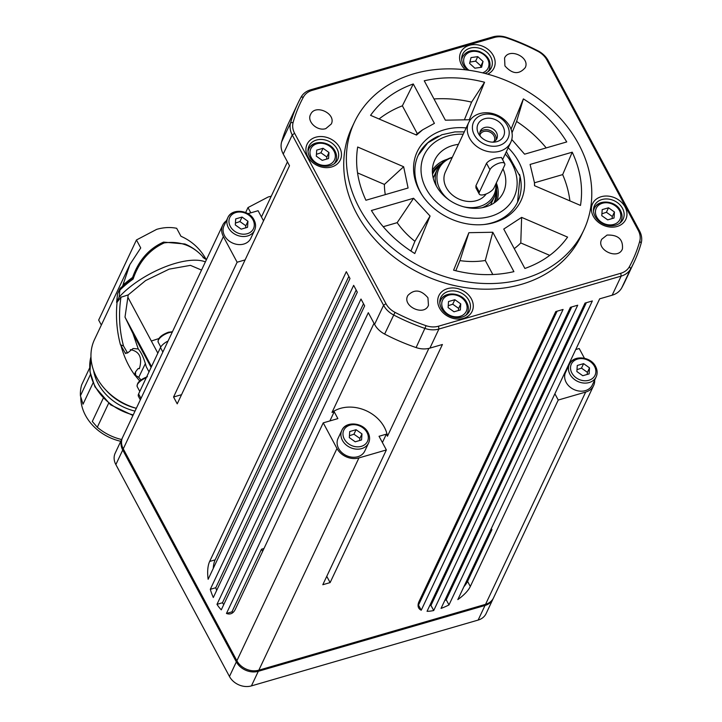 <?xml version="1.0" encoding="UTF-8"?>
<svg xmlns="http://www.w3.org/2000/svg" width="722" height="722" viewBox="0 0 722 722"><rect width="100%" height="100%" fill="white"/><g stroke="black" fill="none" stroke-linecap="round" stroke-linejoin="round"><path stroke-width="1.08" d="M612.076 218.604L612.328 216.483L606.417 212.277L601.913 213.802M583.728 230.291L581.084 235.904A126.756 102.551 -154.8 0 1 472.567 288.511A126.756 102.551 -154.8 0 1 356.731 213.694A126.756 102.551 -154.8 0 1 351.785 127.767L354.439 122.153A126.756 102.551 -154.8 0 1 462.946 69.547A126.756 102.551 -154.8 0 1 578.782 144.364A126.756 102.551 -154.8 0 1 583.728 230.291A126.756 102.551 -154.8 0 1 475.22 282.889A126.756 102.551 -154.8 0 1 359.375 208.071A126.756 102.551 -154.8 0 1 354.439 122.153M466.168 127.929A57.363 46.407 25.2 0 0 419.437 190.635A57.363 46.407 25.2 0 0 421.856 194.723A57.363 46.407 25.2 0 0 484.85 224.434A57.363 46.407 25.2 0 0 518.73 161.8A57.363 46.407 25.2 0 0 508.198 147.757M422.343 195.454A54.926 44.439 -154.8 0 1 420.484 192.269A54.926 44.439 -154.8 0 1 418.345 155.04A54.926 44.439 -154.8 0 1 438.444 136.115M337.039 148.885A15.848 12.815 -154.8 0 1 337.661 159.625A15.848 12.815 -154.8 0 1 324.097 166.195A15.848 12.815 -154.8 0 1 309.612 156.845A15.848 12.815 -154.8 0 1 308.998 146.106A15.848 12.815 -154.8 0 1 322.563 139.526A15.848 12.815 -154.8 0 1 337.039 148.885M339.602 147.469A18.384 14.873 25.2 0 0 315.722 137.225A18.384 14.873 25.2 0 0 307.789 156.701A18.384 14.873 25.2 0 0 331.669 166.953A18.384 14.873 25.2 0 0 339.602 147.469M622.517 208.387A15.848 12.815 -154.8 0 1 623.14 219.127A15.848 12.815 -154.8 0 1 609.576 225.697A15.848 12.815 -154.8 0 1 595.09 216.347A15.848 12.815 -154.8 0 1 594.477 205.608A15.848 12.815 -154.8 0 1 608.041 199.028A15.848 12.815 -154.8 0 1 622.517 208.387M625.081 206.97A18.384 14.873 25.2 0 0 601.2 196.718A18.384 14.873 25.2 0 0 593.267 216.203A18.384 14.873 25.2 0 0 617.148 226.455A18.384 14.873 25.2 0 0 625.081 206.97M468.84 300.298A15.848 12.815 -154.8 0 1 469.453 311.038A15.848 12.815 -154.8 0 1 455.889 317.617A15.848 12.815 -154.8 0 1 441.413 308.267A15.848 12.815 -154.8 0 1 440.79 297.527A15.848 12.815 -154.8 0 1 454.355 290.948A15.848 12.815 -154.8 0 1 468.84 300.298M471.394 298.89A18.384 14.873 25.2 0 0 447.523 288.638A18.384 14.873 25.2 0 0 439.581 308.123A18.384 14.873 25.2 0 0 463.461 318.375A18.384 14.873 25.2 0 0 471.394 298.89M467.63 70.088A15.848 12.815 -154.8 0 1 463.298 64.926A15.848 12.815 -154.8 0 1 462.676 54.186A15.848 12.815 -154.8 0 1 476.24 47.616A15.848 12.815 -154.8 0 1 490.725 56.966A15.848 12.815 -154.8 0 1 491.339 67.706A15.848 12.815 -154.8 0 1 484.904 73.427M487.675 74.158A18.384 14.873 25.2 0 0 493.288 55.549A18.384 14.873 25.2 0 0 469.408 45.306A18.384 14.873 25.2 0 0 461.466 64.79A18.384 14.873 25.2 0 0 465.392 69.808M499.651 36.1A21.128 17.093 25.2 0 0 492.891 36.885L310.64 89.808A21.128 17.093 25.2 0 0 304.973 92.624A21.128 17.093 25.2 0 0 301.074 97.145A185.906 150.402 25.2 0 0 297.762 103.661A185.906 150.402 25.2 0 0 290.614 122.812A21.128 17.093 25.2 0 0 290.226 128.841A21.128 17.093 25.2 0 0 292.248 134.96L383.581 305.289A21.128 17.093 25.2 0 0 387.777 310.776A21.128 17.093 25.2 0 0 393.652 314.982A185.906 150.402 25.2 0 0 425.114 328.483A21.128 17.093 25.2 0 0 432.153 329.819A21.128 17.093 25.2 0 0 438.913 329.033L621.164 276.111A21.128 17.093 25.2 0 0 626.831 273.295A21.128 17.093 25.2 0 0 630.739 268.774A185.906 150.402 25.2 0 0 634.051 262.257A185.906 150.402 25.2 0 0 641.19 243.106A21.128 17.093 25.2 0 0 641.578 237.078A21.128 17.093 25.2 0 0 639.557 230.959L548.224 60.63A21.128 17.093 25.2 0 0 544.027 55.143A21.128 17.093 25.2 0 0 538.152 50.937A185.906 150.402 25.2 0 0 506.691 37.436A21.128 17.093 25.2 0 0 499.651 36.1M594.675 380.007A16.904 13.673 -154.8 0 1 593.619 385.611A16.904 13.673 -154.8 0 1 585.668 392.073L558.241 400.042L470.311 586.481A29.575 11.742 -28.2 0 1 457.811 599.603L599.657 298.836L612.166 295.208A21.128 17.093 25.2 0 0 617.824 292.383A21.128 17.093 25.2 0 0 621.732 287.87A185.906 150.402 25.2 0 0 625.044 281.354L634.051 262.257M297.762 103.661L288.755 122.749A185.906 150.402 25.2 0 0 281.616 141.909A21.128 17.093 25.2 0 0 281.219 147.929A21.128 17.093 25.2 0 0 283.25 154.057L289.513 165.744L177.224 403.842L173.56 397.001L181.538 394.69M323.239 422.857L235.318 609.287A29.575 12.815 73.8 0 1 230.733 613.772A29.575 12.815 73.8 0 1 226.464 613.456L368.31 312.689L374.574 324.377A21.128 17.093 25.2 0 0 378.779 329.864A21.128 17.093 25.2 0 0 384.645 334.069A185.906 150.402 25.2 0 0 416.107 347.571A21.128 17.093 25.2 0 0 423.155 348.916A21.128 17.093 25.2 0 0 429.906 348.121L442.415 344.493L330.125 582.591L322.806 584.721L386.369 449.941L358.942 457.91A16.904 13.673 -154.8 0 1 336.984 448.488L323.239 422.857L337.869 418.607L334.205 411.775L332.003 412.415L374.014 323.33M625.884 270.741A19.016 15.379 -154.8 0 1 620.776 273.277L438.525 326.2A19.016 15.379 -154.8 0 1 432.442 326.913A19.016 15.379 -154.8 0 1 426.106 325.703A183.794 148.696 -154.8 0 1 395.006 312.355A19.016 15.379 -154.8 0 1 389.718 308.574A19.016 15.379 -154.8 0 1 385.936 303.628L294.612 133.308A19.016 15.379 -154.8 0 1 292.789 127.794A19.016 15.379 -154.8 0 1 293.141 122.379A183.794 148.696 -154.8 0 1 303.475 96.992A19.016 15.379 -154.8 0 1 306.985 92.93A19.016 15.379 -154.8 0 1 312.084 90.394L494.344 37.472A19.016 15.379 -154.8 0 1 500.418 36.768A19.016 15.379 -154.8 0 1 506.763 37.968A183.794 148.696 -154.8 0 1 537.863 51.316A19.016 15.379 -154.8 0 1 543.152 55.098A19.016 15.379 -154.8 0 1 546.933 60.043L638.257 230.372A19.016 15.379 -154.8 0 1 640.08 235.877A19.016 15.379 -154.8 0 1 639.728 241.301A183.794 148.696 -154.8 0 1 629.394 266.68A19.016 15.379 -154.8 0 1 625.884 270.741M328.97 152.495L328.555 158.542L322.22 160.374L316.299 156.169L316.723 150.122L323.05 148.29L328.97 152.495L326.849 156.99L320.938 152.775L316.435 154.309M460.762 303.908L460.347 309.955L454.012 311.796L448.1 307.59L448.515 301.543L454.851 299.702L460.762 303.908L458.641 308.402L452.73 304.197L448.227 305.722M486.168 193.974A23.239 18.799 -154.8 0 1 466.024 201.194A23.239 18.799 -154.8 0 1 446.322 187.675A23.239 18.799 -154.8 0 1 445.42 171.926L468.722 122.505A23.239 18.799 25.2 0 0 469.625 138.263A23.239 18.799 25.2 0 0 490.861 151.972A23.239 18.799 25.2 0 0 510.761 142.333A23.239 18.799 25.2 0 0 509.849 126.576A23.239 18.799 25.2 0 0 488.613 112.867A23.239 18.799 25.2 0 0 468.722 122.505M507.259 125.393A19.016 15.379 -154.8 0 1 499.046 145.555A19.016 15.379 -154.8 0 1 474.345 134.951A19.016 15.379 -154.8 0 1 482.549 114.798A19.016 15.379 -154.8 0 1 507.259 125.393M452.324 157.279A31.687 25.64 25.2 0 0 437.243 169.444A31.687 25.64 25.2 0 0 436.413 186.041M495.833 183.993A30.468 24.647 -154.8 0 1 463.434 206.745M449.129 199.994A30.468 24.647 -154.8 0 1 440.059 189.498A30.468 24.647 -154.8 0 1 452.216 157.504M482.287 207.683A31.687 25.64 25.2 0 0 494.57 196.474A31.687 25.64 25.2 0 0 496.213 183.189M492.648 142.153A9.088 7.346 25.2 0 0 496.817 138.714A9.088 7.346 25.2 0 0 496.456 132.559A9.088 7.346 25.2 0 0 488.153 127.198A9.088 7.346 25.2 0 0 480.383 130.971A9.088 7.346 25.2 0 0 480.374 136.368M496.068 139.906A9.088 7.346 25.2 0 0 495.274 135.077A9.088 7.346 25.2 0 0 487.81 129.834A9.088 7.346 25.2 0 0 479.931 132.297M478.551 133.732A14.151 11.453 -154.8 0 1 484.661 118.724A14.151 11.453 -154.8 0 1 503.053 126.621A14.151 11.453 -154.8 0 1 494.687 142.072A14.151 11.453 -154.8 0 1 479.146 134.734A14.151 11.453 -154.8 0 1 478.551 133.732M479.949 134.987A7.789 6.299 -154.8 0 1 480.166 134.454A7.789 6.299 -154.8 0 1 486.836 131.214A7.789 6.299 -154.8 0 1 493.956 135.817A7.789 6.299 -154.8 0 1 494.263 141.097A7.789 6.299 -154.8 0 1 493.983 141.611M433.823 176.719A31.687 25.64 25.2 0 0 433.227 177.982M432.55 174.237A33.889 27.418 -154.8 0 1 432.803 173.713A33.889 27.418 -154.8 0 1 439.409 165.843M502.981 168.849A37.932 30.685 -154.8 0 1 503.072 193.054A37.932 30.685 -154.8 0 1 501.564 195.626A37.932 30.685 -154.8 0 1 455.988 203.974A37.932 30.685 -154.8 0 1 433.444 163.497A37.932 30.685 -154.8 0 1 435.095 159.391A37.932 30.685 -154.8 0 1 458.407 144.373M247.953 221.266L247.538 227.313L241.202 229.145L235.291 224.939L235.706 218.892L242.041 217.06L247.953 221.266L245.832 225.751L239.921 221.546L235.417 223.08M250.76 238.395A14.792 11.967 -154.8 0 1 243.801 244.045A14.792 11.967 -154.8 0 1 227.782 239.885A14.792 11.967 -154.8 0 1 224.01 225.778L227.818 217.692A14.792 11.967 25.2 0 0 228.396 227.719A14.792 11.967 25.2 0 0 247.61 235.959A14.792 11.967 25.2 0 0 254.577 230.309L250.76 238.395M589.522 367.85L589.107 373.897L582.771 375.729L576.86 371.523L577.275 365.476L583.611 363.644L589.522 367.85L587.41 372.335L581.49 368.13L576.986 369.664M592.329 384.979A14.792 11.967 -154.8 0 1 585.371 390.629A14.792 11.967 -154.8 0 1 569.351 386.469A14.792 11.967 -154.8 0 1 565.579 372.362L569.396 364.276A14.792 11.967 25.2 0 0 569.965 374.303A14.792 11.967 25.2 0 0 589.179 382.543A14.792 11.967 25.2 0 0 596.146 376.893L592.329 384.979M361.984 433.922L361.56 439.96L355.224 441.801L349.313 437.595L349.728 431.548L356.063 429.707L361.984 433.922L359.863 438.407L353.942 434.202L349.439 435.727M364.781 451.051A14.792 11.967 -154.8 0 1 357.823 456.701A14.792 11.967 -154.8 0 1 341.804 452.541A14.792 11.967 -154.8 0 1 338.031 438.435L341.849 430.348A14.792 11.967 25.2 0 0 342.427 440.375A14.792 11.967 25.2 0 0 361.632 448.615A14.792 11.967 25.2 0 0 368.599 442.965L364.781 451.051M120.773 441.295A45.63 36.921 -154.8 0 1 80.828 397.244M108.625 403.264L97.308 427.262L92.299 421.477L103.246 398.264M89.636 367.949L81.631 384.934A47.742 38.627 25.2 0 0 80.422 395.773L83.03 404.194L93.066 382.922M145.402 363.5L138.741 377.335L135.619 375.377L135.51 371.929L134.482 374.628C128.57 366.559 124.085 356.93 121.025 345.757M122.659 285.912L129.861 264.586L140.727 247.944L136.449 239.975L156.71 229.343C163.632 227.358 170.284 227.006 176.673 228.296L180.951 236.265C191.709 241.04 200.003 248.567 205.824 258.846L206.068 259.261M105.836 390.015A48.798 39.484 25.2 0 0 136.332 408.309A55.982 45.287 -154.8 0 1 94.519 339.52L129.861 264.586M168.082 340.983A10.559 4.197 151.8 0 0 165.022 342.824A10.559 4.197 151.8 0 0 160.474 347.571L138.597 393.959A10.559 4.197 151.8 0 0 138.425 396.297L140.33 399.835M117.551 293.872L120.213 288.24L120.98 287.834M326.759 576.327L330.125 582.591M262.646 551.337L261.499 549.198L263.999 548.476M491.321 528.549L491.926 529.686L467.567 581.354A29.575 11.742 151.8 0 1 463.876 586.733M490.599 530.074L491.926 529.686M216.979 604.35L360.982 299.025L364.646 305.857L221.284 609.828A29.575 12.815 73.8 0 1 216.979 604.35L222.466 602.753A29.575 12.815 -106.2 0 0 223.739 604.621M226.464 613.456L231.942 611.868A29.575 12.815 -106.2 0 0 233.269 612.265M208.135 579.288A29.575 12.815 73.8 0 1 209.66 561.445L346.316 271.68L349.98 278.521L208.135 579.288M348.834 276.382L215.147 559.857A29.575 12.815 -106.2 0 0 213.234 568.485M210.292 589.323L353.654 285.352L357.318 292.184L213.315 597.509A29.575 12.815 73.8 0 1 210.292 589.323L215.779 587.726A29.575 12.815 -106.2 0 0 216.645 590.452M448.985 604.928A29.575 11.742 -28.2 0 1 441.034 608.411L585.028 303.087L592.347 300.957L448.985 604.928L446.232 599.802A29.575 11.742 151.8 0 1 444.743 600.551M421.242 610.225A29.575 11.742 -28.2 0 1 418.652 607.888A29.575 11.742 -28.2 0 1 419.121 601.345L555.778 311.579L563.088 309.458L421.242 610.225L418.489 605.099A29.575 11.742 151.8 0 1 418.083 604.883M433.714 610.532A29.575 11.742 -28.2 0 1 427.045 611.299L570.398 307.328L577.717 305.207L433.714 610.532L430.971 605.406A29.575 11.742 151.8 0 1 429.707 605.65M261.499 549.198L231.942 611.868M356.172 290.045L215.779 587.726M557.104 311.191L418.489 605.099M571.734 306.949L430.971 605.406M363.5 303.718L222.466 602.753M586.354 302.698L446.232 599.802M593.619 385.611L493.514 597.888A16.904 13.673 -154.8 0 1 485.554 604.341L258.837 670.178A16.904 13.673 -154.8 0 1 236.879 660.756L123.263 448.867A16.904 13.673 -154.8 0 1 122.605 437.415L222.719 225.147A16.904 13.673 -154.8 0 1 226.374 220.761M493.234 598.439A16.904 13.673 -154.8 0 1 492.982 599.007A16.904 13.673 -154.8 0 1 485.022 605.469L258.305 671.298A16.904 13.673 -154.8 0 1 236.347 661.875L122.74 449.996A16.904 13.673 -154.8 0 1 122.072 438.534A16.904 13.673 -154.8 0 1 122.361 437.983M122.072 438.534L115.195 453.136A16.904 13.673 25.2 0 0 115.854 464.589L229.461 676.478A16.904 13.673 25.2 0 0 251.418 685.9L478.135 620.072A16.904 13.673 25.2 0 0 486.096 613.61L492.982 599.007M250.796 212.837L247.98 207.584L268.241 196.962L271.264 196.185M247.98 207.584L245.651 212.539M130.339 349.628C139.517 351.334 142.541 357.67 139.4 368.644L137.974 368.707L139.563 368.247M117.478 294.314L116.612 302.383L117.081 302.247C115.655 316.805 116.774 330.974 120.448 344.746L123.507 345.991L127.568 352.986L133.092 348.509L138.317 348.97M137.848 348.762L138.254 348.943C141.458 352.688 144.102 358.581 146.196 366.614L149.012 371.866M135.51 371.929L137.974 368.707M134.463 374.628L139.698 380.963M135.619 375.377L134.373 374.871M140.952 379.943L138.741 377.335M116.612 302.383L119.076 297.148L119.879 290.127A57.119 22.68 -28.2 0 1 133.11 279.071L132.279 278.178L132.586 277.447C138.651 260.38 148.976 248.603 163.551 242.105L184.931 243.991L186.845 244.821M163.551 242.105L164.21 242.908C180.437 240.733 193.803 245.904 204.299 258.413M203.035 257.637L204.055 258.025C198.496 251.68 192.115 246.996 184.931 243.991M133.11 279.071C138.958 261.824 149.319 249.767 164.21 242.908M132.279 278.178L120.285 288.168M132.207 278.205L132.46 277.672M120.448 344.746L125.583 353.599L126.043 352.905M119.879 290.127L120.213 288.24M123.507 345.991C119.292 330.044 118.444 313.79 120.962 297.247L128.218 294.901L125.005 317.129L132.938 333.519L138.254 348.943M117.081 302.247L121.016 296.995M127.568 352.986L125.745 353.211M151.115 367.408L132.938 333.519M205.382 261.896A57.119 22.68 151.8 0 0 119.076 297.148M128.218 294.901L145.6 280.578L169.156 269.144L190.437 265.362L201.528 270.073M158.795 338.582L151.34 341.019L128.038 297.554M157.838 353.148L151.34 341.019M151.512 366.568L125.005 317.129M132.586 277.447A55.774 22.147 151.8 0 0 124.274 284.035A84.501 33.555 151.8 0 0 123.029 285.136M93.598 370.512A48.798 39.484 25.2 0 0 135.005 411.116M204.768 258.35A55.774 22.147 151.8 0 0 203.649 257.564M136.449 239.975L98.67 320.072L101.342 325.044M97.308 427.262A47.742 38.627 25.2 0 0 121.612 439.527M80.422 395.773L90.43 374.537M353.942 434.202L356.063 429.707M359.61 440.528L359.863 438.407M581.49 368.13L583.611 363.644M587.157 374.456L587.41 372.335M239.921 221.546L242.041 217.06M245.588 227.872L245.832 225.751M495.969 192.512A33.889 27.418 -154.8 0 1 493.857 203.144M519.524 174.363A54.926 44.439 -154.8 0 1 517.701 201.898A54.926 44.439 -154.8 0 1 483.975 224.524M479.227 194.028L475.951 187.91L475.924 185.744L486.52 163.28C488.469 160.871 491.844 159.093 496.637 157.956L501.438 157.459L504.714 163.578A8.447 3.357 -28.2 0 1 504.588 165.446L493.992 187.91A8.447 3.357 -28.2 0 1 486.402 193.875A8.447 3.357 -28.2 0 1 479.227 194.028A8.447 3.357 -28.2 0 1 479.363 192.16L489.958 169.697A8.447 3.357 -28.2 0 1 497.548 163.732A8.447 3.357 -28.2 0 1 504.714 163.578M452.73 304.197L454.851 299.702M458.398 310.523L458.641 308.402M320.938 152.775L323.05 148.29M326.606 159.102L326.849 156.99M325.83 128.597C317.274 131.594 306.426 121.332 310.677 114.275C315.343 103.688 336.479 113.634 331.317 123.976L325.83 128.597M504.94 65.928L504.57 58.031C509.127 47.39 530.336 57.2 525.273 67.597C519.109 74.79 512.331 74.231 504.94 65.928M607.04 235.074C618.104 234.686 623.23 239.298 622.427 248.9C618.24 260.452 595.587 249.812 601.787 239.208L607.04 235.074M427.929 297.744L428.462 305.28C424.166 316.787 401.576 306.002 407.885 295.451C414.302 288.926 420.98 289.684 427.929 297.744M569.902 200.878A114.076 92.29 25.2 0 0 562.664 174.607L534.451 182.801M572.239 152.189C580.533 170.067 583.277 187.819 580.497 205.427L534.524 185.698L534.433 182.585L530.083 164.435L572.239 152.189L562.664 174.607M492.819 274.513L485.301 260.489A78.166 63.238 -154.8 0 1 459.932 260.615L455.799 270.759M492.783 232.249L513.911 271.652C494.57 276.057 474.462 275.569 453.606 270.199L468.885 232.692L492.783 232.249L485.301 260.489M468.885 232.692L459.932 260.615M385.295 194.624A78.166 63.238 -154.8 0 1 384.411 184.426L357.543 172.892M403.643 166.737L408.083 188.009L365.919 200.247C357.634 182.368 354.881 164.625 357.67 147.017L403.643 166.737L384.411 184.426M511.997 132.767L516.609 121.449A114.076 92.29 -154.8 0 1 546.211 147.902M511.041 129.193L523.378 98.896C541.753 110.367 556.211 124.716 566.743 141.936L524.587 154.183L511.772 139.472M523.378 98.896L516.609 121.449M514.244 248.63A78.166 63.238 25.2 0 0 520.779 242.944L549.74 255.371M521.627 217.376L567.591 237.105C557.339 251.509 543.106 261.969 524.885 268.467L503.757 229.064L521.627 217.376L520.779 242.944M383.211 226.717L397.163 222.665A78.166 63.238 25.2 0 0 414.906 241.292L410.926 251.066M413.58 198.261L430.068 216.031L414.789 253.539C396.414 242.078 381.956 227.728 371.415 210.499L413.58 198.261L397.163 222.665M430.068 216.031L414.906 241.292M464.625 119.22L471.583 102.127A114.076 92.29 25.2 0 0 433.994 98.959M484.561 82.245L469.282 119.753L445.375 120.186L424.247 80.783C443.597 76.388 463.695 76.866 484.561 82.245L471.583 102.127M379.077 118.986A114.076 92.29 -154.8 0 1 402.371 105.818L417.316 133.696M413.282 83.969L434.409 123.372L422.596 129.843L416.54 135.068L370.567 115.339C380.828 100.936 395.06 90.476 413.282 83.969L402.371 105.818M247.917 213.676L258.097 210.716L263.53 220.842M245.101 259.911L237.123 262.23L223.378 236.599A16.904 13.673 -154.8 0 1 222.719 225.147M428.877 348.392L387.461 436.214L386.351 434.148L379.041 436.278L386.369 449.941M387.461 436.214A33.799 27.346 25.2 0 0 365.404 410.376A33.799 27.346 25.2 0 0 332.003 412.415M558.241 400.042L554.884 393.779M575.741 349.538L579.215 348.527L584.423 358.229M173.56 397.001L237.123 262.23M261.454 216.979L287.446 161.881M329.891 420.926L334.205 411.775M382.398 442.541L386.351 434.148M480.518 67.39L480.924 65.946L475.636 61.126L469.914 62.092M480.924 65.946L483.045 61.451L481.61 67.236L474.877 68.202L469.589 63.374L471.033 57.598L477.756 56.632L483.045 61.451M477.756 56.632L475.636 61.126M614.449 211.997L614.025 218.035L607.698 219.876L601.778 215.67L602.202 209.624L608.529 207.783L614.449 211.997L612.328 216.483M606.417 212.277L608.529 207.783M596.778 217.123A13.095 10.595 -154.8 0 1 602.437 203.243A13.095 10.595 -154.8 0 1 619.449 210.544A13.095 10.595 -154.8 0 1 613.79 224.425A13.095 10.595 -154.8 0 1 596.778 217.123M601.273 202.774A14.792 11.967 25.2 0 0 594.314 208.423A14.792 11.967 25.2 0 0 593.502 211.068M619.539 223.351A14.792 11.967 25.2 0 0 621.064 221.04L620.216 222.836M468.948 70.269A13.095 10.595 -154.8 0 1 463.903 58.428A13.095 10.595 -154.8 0 1 478.894 52.065A13.095 10.595 -154.8 0 1 488.848 62.516A13.095 10.595 -154.8 0 1 482.531 72.841M487.747 71.929A14.792 11.967 25.2 0 0 489.272 69.619C491.7 61.469 488.271 55.386 478.984 51.352C471.385 49.394 465.898 51.28 462.522 57.002A14.792 11.967 25.2 0 0 461.872 58.807A14.792 11.967 25.2 0 0 461.71 59.646M621.732 287.87L630.739 268.774L629.394 266.68M283.25 154.057L292.248 134.96L294.612 133.308M384.645 334.069L395.006 312.355M429.906 348.121L438.913 329.033L438.525 326.2M620.776 273.277L621.164 276.111L612.166 295.208M416.107 347.571L426.106 325.703M639.728 241.301L641.19 243.106M374.574 324.377L383.581 305.289L385.936 303.628M546.933 60.043L548.224 60.63M281.616 141.909L290.614 122.812L293.141 122.379M506.763 37.968L506.691 37.436M310.64 89.808L312.084 90.394M334.06 163.849A14.792 11.967 25.2 0 0 335.586 161.538L334.737 163.334M311.299 157.622A13.095 10.595 -154.8 0 1 316.958 143.741A13.095 10.595 -154.8 0 1 333.97 151.042A13.095 10.595 -154.8 0 1 328.311 164.923A13.095 10.595 -154.8 0 1 311.299 157.622M315.794 143.272A14.792 11.967 25.2 0 0 308.835 148.922A14.792 11.967 25.2 0 0 308.023 151.566M465.861 315.27A14.792 11.967 25.2 0 0 467.387 312.96L466.538 314.756M443.091 309.043A13.095 10.595 -154.8 0 1 448.75 295.154A13.095 10.595 -154.8 0 1 465.771 302.464A13.095 10.595 -154.8 0 1 460.113 316.344A13.095 10.595 -154.8 0 1 443.091 309.043M447.595 294.684A14.792 11.967 25.2 0 0 440.628 300.343A14.792 11.967 25.2 0 0 439.815 302.987M505.238 154.03A49.647 40.161 -154.8 0 1 513.568 198.243A49.647 40.161 -154.8 0 1 450.898 212.042A49.647 40.161 -154.8 0 1 421.44 163.957A49.647 40.161 -154.8 0 1 463.208 134.211M432.406 172.54A34.8 28.149 -154.8 0 1 441.593 163.352M447.324 159.246A35.965 29.097 25.2 0 0 432.37 170.193M230.282 226.392A13.095 10.595 -154.8 0 1 235.941 212.512A13.095 10.595 -154.8 0 1 252.962 219.813A13.095 10.595 -154.8 0 1 247.303 233.693A13.095 10.595 -154.8 0 1 230.282 226.392M234.785 212.042A14.792 11.967 25.2 0 0 227.818 217.692C231.672 208.116 249.198 209.741 254.027 219.912C255.877 223.495 256.057 226.961 254.577 230.309M571.851 372.976A13.095 10.595 -154.8 0 1 577.51 359.096A13.095 10.595 -154.8 0 1 594.531 366.397A13.095 10.595 -154.8 0 1 588.872 380.277A13.095 10.595 -154.8 0 1 571.851 372.976M576.355 358.626A14.792 11.967 25.2 0 0 569.396 364.276C573.241 354.701 590.777 356.325 595.596 366.496C597.446 370.079 597.626 373.545 596.146 376.893M344.313 439.048A13.095 10.595 -154.8 0 1 349.962 425.168A13.095 10.595 -154.8 0 1 366.984 432.469A13.095 10.595 -154.8 0 1 361.325 446.349A13.095 10.595 -154.8 0 1 344.313 439.048M348.807 424.698A14.792 11.967 25.2 0 0 341.849 430.348C345.703 420.773 363.229 422.397 368.049 432.568C369.899 436.151 370.079 439.617 368.599 442.965M90.972 356.686A51.442 41.614 25.2 0 0 94.997 386.08A51.442 41.614 25.2 0 0 133.227 414.897M140.998 398.427L138.597 393.959M172.441 331.75L168.416 332.228C160.988 335.098 157.586 338.428 158.217 342.219A9.503 3.772 -28.2 0 1 158.371 340.116A9.503 3.772 -28.2 0 1 168.975 332.68A9.503 3.772 -28.2 0 1 172.251 332.138M147.441 376.703C140.014 379.573 136.611 382.904 137.243 386.694A9.503 3.772 -28.2 0 1 137.397 384.591A9.503 3.772 -28.2 0 1 146.232 377.759M215.147 559.857L209.66 561.445M470.311 586.481L467.567 581.354M123.263 448.867L223.378 236.599M236.879 660.756L336.984 448.488M258.837 670.178L358.942 457.91M485.554 604.341L585.668 392.073M478.135 620.072L485.022 605.469M251.418 685.9L258.305 671.298M229.461 676.478L236.347 661.875M115.854 464.589L122.74 449.996M204.29 258.404A57.119 22.68 -28.2 0 1 206.411 259.712M160.474 347.571L162.865 352.038M124.274 284.035L123.57 282.735M497.079 200.716A35.965 29.097 25.2 0 0 496.321 182.973M496.501 189.245A34.8 28.149 -154.8 0 1 495.256 202.178M479.363 192.16L475.924 185.744M489.958 169.697L486.52 163.28M494.344 37.472L492.891 36.885M301.074 97.145L303.475 96.992M638.257 230.372L639.557 230.959M488.424 71.415L489.272 69.619A14.792 11.967 25.2 0 0 489.913 67.814M132.947 415.475L110.61 404.825L94.943 386.839L89.952 371.686L90.963 356.623M621.064 221.04C622.554 217.692 622.364 214.226 620.514 210.643C615.695 200.472 598.168 198.848 594.314 208.423L593.466 210.219M462.522 57.002L461.674 58.798M335.586 161.538C337.075 158.199 336.885 154.725 335.035 151.142C330.216 140.97 312.689 139.346 308.835 148.922L307.987 150.718M467.387 312.96C468.867 309.612 468.686 306.146 466.836 302.563C462.008 292.392 444.481 290.767 440.628 300.343L439.788 302.139M433.561 177.26L437.243 169.444M517.575 202.169L520.02 176.367L506.348 151.683M137.243 386.694L139.788 391.441M158.217 342.219L160.78 347.002M120.06 288.475L117.451 294.016M206.474 259.586L203.92 257.871M464.309 131.855L454.959 131.909L441.837 134.752L427.749 142.893L418.218 155.311M490.879 204.29L494.57 196.474M502.602 159.634L510.761 142.333M534.623 185.744L534.433 182.585M415.836 134.77L422.596 129.843"/></g></svg>
